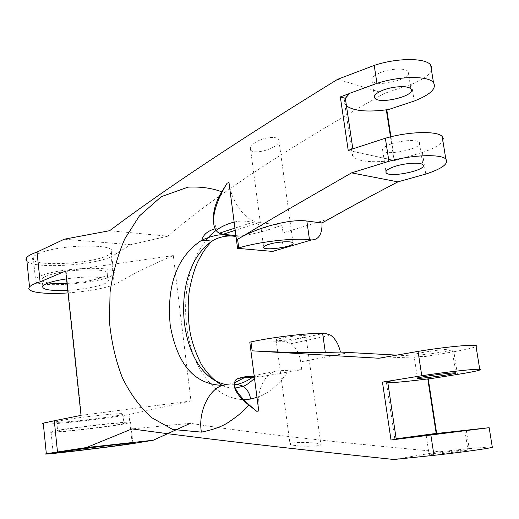 <?xml version="1.0" encoding="UTF-8"?>
<svg xmlns="http://www.w3.org/2000/svg" width="519" height="519" viewBox="0 0 519 519"><rect width="100%" height="100%" fill="white"/><g stroke="black" fill="none" stroke-linecap="round" stroke-linejoin="round"><path stroke-width="0.39" stroke-dasharray="2.6 1.95" d="M68.034 292.917C87.309 291.457 102.749 288.733 114.355 284.749L132.598 274.596C143.88 268.712 157.452 262.367 173.314 255.556L190.953 401.005L81.022 415.382M132.254 443.68L128.972 414.558L190.953 401.005M466.257 429.953L469.202 448.604L439.483 451.802C325.874 441.416 242.847 431.912 190.402 423.283L131.975 428.902M457.473 374.426L453.878 351.726L424.814 356.585L378.928 358.246M396.73 355.119L424.814 356.585M349.3 352.544L300.715 361.853L301.786 369.697L259.792 376.859L254.219 376.165M256.983 397.372C267.369 394.252 277.568 385.922 287.578 372.383M330.026 218.499L283.05 232.856L282.012 225.304L269.004 229.554C256.185 221.957 244.559 219.472 234.14 222.093M205.796 240.524C168.13 288.7 184.53 396.814 243.781 399.701M425.781 174.073L422.362 152.476L394.615 160.611L348.217 150.361M390.943 136.763L394.615 160.611M414.227 101.043L411.567 84.227L384.268 93.446C285.748 149.148 213.588 196.727 167.799 236.19L109.626 230.702M114.355 284.749L111.222 256.866L130.658 244.702L167.799 236.19M173.314 255.556L65.705 270.996M67.755 290.322C86.031 289.407 106.233 284.95 108.075 281.279C111.52 277.049 88.509 275.531 66.549 278.898M66.101 271.015L81.412 415.349M26.936 261.271C34.209 268.991 91.007 265.754 111.222 256.866M43.33 423.958C50.103 425.067 107.764 418.677 128.972 414.558M63.013 420.208L56.701 421.649C48.397 424.698 118.747 416.738 122.932 414.201C129.218 411.969 82.06 416.634 63.013 420.208M130.658 244.702L64.272 239.207M40.223 252.941C36.557 254.349 34.222 255.744 33.216 257.119C24.198 268.887 107.504 263.23 111.351 252.117C118.014 243.729 61.995 243.988 40.223 252.941M384.268 93.446L337.713 79.271M254.972 142.712C251.987 144.762 250.476 146.682 250.424 148.479C249.924 156.686 280.195 148.285 278.911 140.571C279.04 135.511 263.217 136.867 254.972 142.712M411.567 84.227C422.674 79.842 429.304 75.158 431.477 70.169M379.649 72.907C373.661 75.586 371.117 78.122 372.019 80.523C375.01 88.262 413.786 78.875 408.161 71.641C406.04 67.73 389.769 68.424 379.649 72.907M439.483 451.802L393.889 459.497M295.778 445.594C292.327 445.172 290.413 444.686 290.037 444.141C288.032 441.663 320.787 442.13 320.911 444.588C321.994 446.139 305.367 446.82 295.778 445.594M346.458 105.831L344.687 103.352C343.597 100.375 345.278 97.027 349.722 93.303M469.202 448.604L492.239 446.807M438.289 453.995L429.096 454.508C430.848 453.502 472.433 448.682 467.937 450.018C466.445 450.615 449.519 452.886 438.289 453.995M352.842 148.836L353.212 151.34L394.103 160.377C370.741 163.128 356.858 161.571 352.446 155.706L353.212 151.34M390.483 136.88L394.103 160.377M422.362 152.476C433.67 148.648 440.495 144.691 442.843 140.61M390.606 144.146C384.501 146.462 381.861 148.577 382.698 150.491C385.468 156.66 424.763 148.09 419.339 142.394C417.328 139.287 400.934 140.26 390.606 144.146M396.218 439.106L394.823 439.087L396.172 438.815M393.155 380.258C387.927 381.381 385.688 382.12 386.428 382.484L387.836 382.678M453.878 351.726C465.796 349.605 473.185 347.879 476.066 346.543M283.05 232.856C283.938 244.709 280.435 250.891 272.54 251.417M422.667 352.498C416.199 353.718 413.28 354.542 413.909 354.983C416.004 356.391 456.83 350.312 452.017 349.274C450.356 348.625 433.599 350.455 422.667 352.498M228.983 182.513C231.065 200.055 243.002 217.695 255.03 221.6L259.182 222.586L235.217 230.326M282.012 225.304L259.182 222.586M269.004 229.554C258.962 232.668 249.36 234.828 240.206 236.035L235.905 235.6M300.715 361.853C299.379 353.627 296.109 347.574 290.887 343.708L284.743 341.697L249.788 342.164M240.206 236.035L236.314 236.456L231.253 235.944M227.62 384.813L234.238 384.728M301.786 369.697L279.008 370.748L241.549 377.806M258.76 410.983C255.731 389.892 265.806 370.813 279.008 370.748M252.649 377.229L254.07 376.178M259.792 376.859L254.349 377.144M67.022 283.38C85.285 282.518 105.454 277.989 107.284 274.188C112.967 267.791 66.341 268.589 48.033 275.511C44.881 276.633 42.882 277.723 42.039 278.787C40.754 280.682 42.921 282.064 48.533 282.926M63.999 429.687L57.661 430.997C49.305 433.657 119.727 425.509 123.957 423.361C130.282 421.409 83.092 426.333 63.999 429.687M42.513 275.2C64.414 266.857 120.538 265.897 113.765 273.545C109.781 283.601 26.3 289.771 35.448 279.06C36.466 277.808 38.821 276.523 42.513 275.2M121.414 424.464L130.574 422.57C133.37 421.473 118.436 422.479 97.157 424.925C75.923 427.351 54.43 430.536 51.005 431.73C42.766 434.234 98.026 428.447 121.414 424.464M281.304 338.18C278.054 338.907 276.316 339.504 276.082 339.977C274.733 342.157 306.411 338.038 305.925 336.098C306.593 334.761 290.316 336.124 281.304 338.18M213.549 219.738L216.326 228.658L220.309 232.869M228.204 235.639L226.401 235.373M223.871 385.364L234.432 382.853M234.192 384.41C233.861 381.251 235.269 379.214 238.409 378.293M244.397 377.657L245.928 376.586M324.738 333.198L284.743 341.697M344.687 103.352L352.446 155.706M394.823 439.087L386.428 382.484M290.887 343.708L330.642 335.203M222.366 385.481C226.985 387.518 231.292 388.387 235.295 388.095M254.485 378.189L256.23 376.236M42.039 278.787L42.779 286.014M107.284 274.188L108.075 281.279M56.701 421.649L57.661 430.997M122.932 414.201L123.957 423.361M33.216 257.119L35.448 279.06M111.351 252.117L113.765 273.545M250.424 148.479L263.646 247.193M278.911 140.571L293.086 243.152M132.883 443.051L130.574 422.57M53.159 452.899L51.005 431.73M372.019 80.523L374.459 96.489M408.161 71.641L410.912 89.073M276.082 339.977L290.037 444.141M305.925 336.098L320.911 444.588M426.177 435.396L429.096 454.508M464.868 430.614L467.937 450.018M382.698 150.491L385.928 171.659M419.339 142.394L422.875 164.802M413.909 354.983L417.438 378.117M452.017 349.274L455.747 372.876M255.03 221.6L234.925 228.094M216.326 228.658L215.126 228.801"/><path stroke-width="0.78" d="M190.402 423.283L153.241 440.242L132.254 443.68C106.959 447.501 35.999 455.857 46.334 453.736L57.492 451.978L54.3 420.76L43.252 423.147L42.48 423.653L43.33 423.958M489.158 427.695L436.661 433.475L391.008 439.995L489.158 427.695L492.323 447.307C488.535 448.559 458.569 452.691 433.968 455.332L393.889 459.497C280.558 447.631 193.256 437.433 131.975 428.902L86.426 447.553L57.492 451.978M476.066 346.543L476.734 345.901L475.891 345.472L479.738 369.32C482.333 369.904 474.911 371.604 457.473 374.426L428.272 379.032L436.661 433.475M475.891 345.472C471.771 344.35 442.071 347.36 418.035 351.395L378.928 358.246L252.15 350.831C273.176 352.148 309.155 352.946 325.322 352.459L340.406 352.051L396.73 355.119M243.781 399.701L250.586 399.053L256.983 397.372M234.14 222.093C222.392 225.058 212.946 231.202 205.796 240.524M442.843 140.61L443.232 138.398L442.169 136.445L445.821 159.073C448.98 163.608 442.305 168.604 425.781 174.073L397.891 181.864C373.661 194.502 351.039 206.718 330.026 218.499L322.001 222.969L306.852 221.042L309.473 239.707L311.608 239.927L272.54 251.417L237.559 248.329L228.983 182.513L227.095 183.201C218.518 197.441 214.003 209.624 213.549 219.738C213.426 226.628 215.346 231.117 219.303 233.206L222.787 234.257L235.905 235.6M431.477 70.169L431.782 67.444L430.64 64.992L433.482 82.592C436.842 88.502 430.426 94.653 414.227 101.043L386.837 110.112L390.943 136.763M54.3 420.76L81.022 415.382L65.705 270.996L40.086 281.843C34.494 283.588 30.971 285.288 29.525 286.949C24.847 292.028 44.063 294.649 68.034 292.917M66.549 278.898C59.244 279.994 53.321 281.304 48.792 282.836C45.633 283.925 43.628 284.989 42.779 286.014C41.637 289.596 49.96 291.029 67.755 290.322M40.086 281.843L37.037 252.052C31.484 253.947 27.994 255.841 26.573 257.722L25.963 259.584L26.936 261.271M430.64 64.992C425.664 57.674 396.711 57.752 374.212 65.426L337.713 79.271C240.193 139.209 164.166 189.688 109.626 230.702L64.272 239.207L37.037 252.052M153.241 440.242L86.426 447.553M123.671 444.712C100.154 448.144 44.816 454.605 53.159 452.899L99.505 446.612C120.83 444.024 135.757 442.532 132.903 443.22L123.671 444.712M433.482 82.592C428.558 75.644 399.559 75.904 376.956 83.358L374.212 65.426M387.927 109.626C367.491 112.331 353.666 111.066 346.458 105.831M376.956 83.358L349.722 93.303L345.349 98.338L352.842 148.836M382.347 90.449C376.327 93.044 373.764 95.477 374.653 97.76C377.592 105.11 416.491 95.924 410.912 89.073C408.816 85.356 392.52 86.115 382.347 90.449M492.239 446.807L493.05 446.963L492.323 447.307M386.837 110.112L387.94 109.749M386.337 109.976L390.483 136.88M433.968 455.332L430.9 435.305M435.279 434.442L464.868 430.614L435.279 434.442M345.349 98.338L340.315 96.91L348.217 150.361L385.37 138.242C408.258 131.463 437.4 130.658 442.169 136.445M428.272 379.032L427.812 379.065L436.181 433.404L396.218 439.106L387.699 381.75L382.451 382.101L391.008 439.995M429.356 378.87L427.812 379.065M445.821 159.073C441.124 153.78 411.917 154.818 388.906 161.305L385.37 138.242M396.172 438.815L436.181 433.404M387.699 381.75L393.175 380.401L382.451 382.101M479.738 369.32C475.696 368.75 445.938 372.019 421.765 375.737L393.175 380.401M387.836 382.678C394.375 382.73 408.206 381.413 429.336 378.734M397.891 181.864L351.538 172.872L275.025 216.987L237.592 239.298C256.6 227.491 290.575 218.57 306.852 221.042M388.906 161.305L351.538 172.872M394.077 166.703C387.933 168.909 385.267 170.887 386.078 172.645C388.783 178.315 428.24 170.005 422.875 164.802C420.903 161.954 404.47 163.018 394.077 166.703M426.326 376.275C419.819 377.358 416.861 378.033 417.464 378.299C419.482 379.149 460.489 373.356 455.747 372.876C454.125 372.512 437.329 374.446 426.326 376.275M421.765 375.737L418.035 351.395M322.001 222.969C322.312 234.05 318.848 239.707 311.608 239.927M340.406 352.051C338.686 344.356 335.43 338.745 330.642 335.203L324.738 333.198L322.617 333.204L325.322 352.459M231.253 235.944C223.838 235.95 217.448 237.676 212.083 241.114L212.083 241.114C166.651 272.151 178.374 377.851 227.62 384.813M234.238 384.728L236.911 384.307C241.854 383.431 247.102 381.069 252.649 377.229M322.617 333.204C306.424 333.146 271.236 337.408 250.982 341.904L249.788 342.164L258.76 410.983L256.756 411.295C242.788 400.084 235.269 391.118 234.192 384.41C234.29 381.783 235.697 379.746 238.409 378.293L254.349 377.144M254.219 376.165L245.928 376.586L238.409 378.293M256.756 411.295L248.848 405.099C244.105 410.639 237.89 415.966 230.209 421.078C224 425.801 214.399 429.485 201.404 432.126L172.723 429.479L151.23 417.406C139.546 406.507 129.912 393.233 122.315 377.592C115.705 360.543 111.416 341.93 109.438 321.748L110.08 292.1C112.72 273.137 117.618 255.413 124.768 238.922L139.352 215.995L161.286 196.675L187.923 187.151C200.847 186.542 212.128 188.112 221.775 191.848L227.095 183.201M237.592 239.298L238.727 247.972L237.559 248.329M349.741 93.433L340.315 96.91M48.533 282.926C53.392 283.601 59.555 283.757 67.022 283.38M268.673 244.391C265.501 245.39 263.827 246.324 263.646 247.193C262.556 251.151 293.832 246.979 293.099 243.262C293.605 240.816 277.451 241.536 268.673 244.391M238.727 247.972C258.488 241.796 293.222 237.747 309.473 239.707M221.775 191.848C215.69 202.066 212.946 211.363 213.549 219.738M220.309 232.869L222.787 234.257L228.204 235.639L236.009 236.43M226.401 235.373C220.932 233.816 212.751 235.412 201.859 240.154C174.014 258.43 166.923 290.614 170.238 325.445C176.389 359.012 190.836 385.195 223.871 385.364M248.848 405.099C239.084 397.236 234.199 390.34 234.192 384.41M234.432 382.853L244.397 377.657M235.217 230.326L223.099 234.29M250.586 399.053C249.827 393.733 247.414 389.464 243.333 386.24L236.911 384.307M250.982 341.904L252.15 350.831M201.404 432.126C197.395 409.42 212.115 383.749 227.283 384.877M26.573 257.722L29.525 286.949M43.252 423.147L46.334 453.736M215.126 228.801C207.665 230.871 203.24 234.653 201.859 240.154L212.083 241.114C210.714 242.211 208.366 244.942 205.044 249.315C202.754 252.552 200.217 256.957 197.434 262.523C194.366 269.348 191.686 278.554 189.396 290.16C187.365 304.835 188.112 322.13 190.33 333.555C192.367 343.383 196.059 353.692 201.391 364.494C207.665 374.095 214.658 381.095 222.366 385.481M235.295 388.095L243.333 386.24C247.336 385.053 253.778 379.168 254.485 378.189M374.459 96.489L374.653 97.76M385.928 171.659L386.078 172.645M234.925 228.094L219.303 233.206"/></g></svg>
